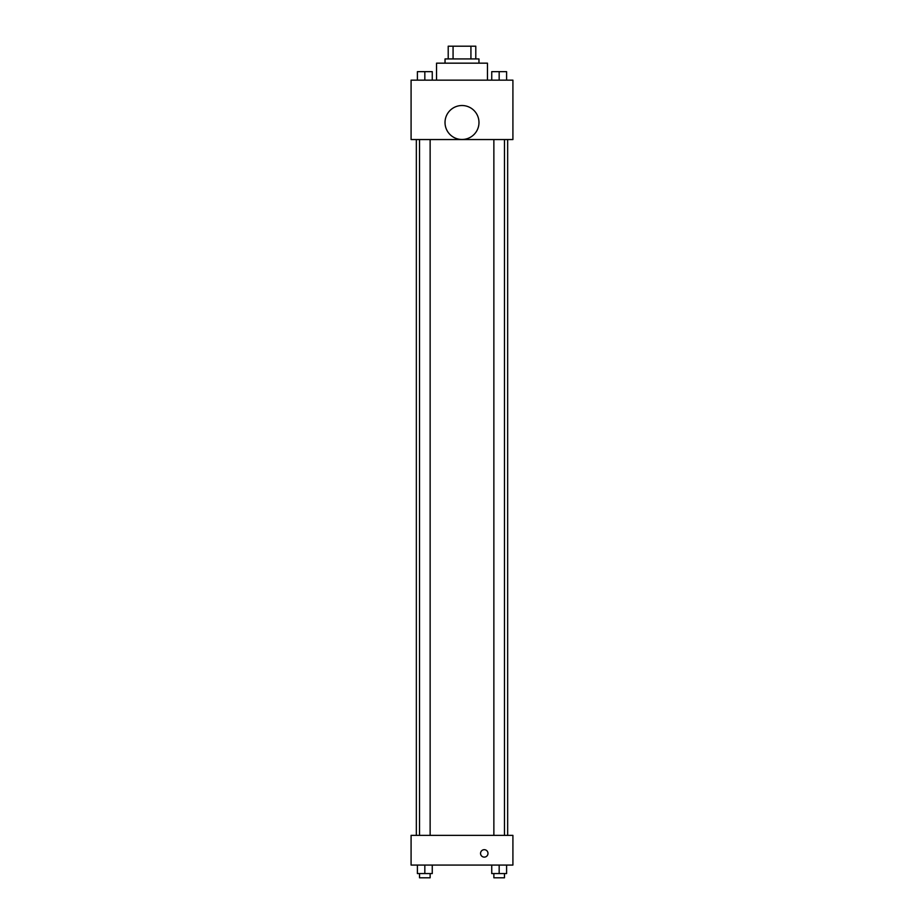 <?xml version="1.0" encoding="UTF-8"?>
<svg xmlns="http://www.w3.org/2000/svg" width="924" height="924" viewBox="0 0 924 924"><rect width="100%" height="100%" fill="white"/><g stroke="black" fill="none" stroke-linecap="round" stroke-linejoin="round"><path stroke-width="1.39" d="M453.072 58.928L453.072 46.2L448.209 46.2L448.209 58.928L448.209 46.2M453.072 46.2L475.791 46.2L475.791 58.928M470.928 58.928L470.928 46.2M445.033 63.167L445.033 58.928L478.967 58.928L478.967 63.167M487.456 80.145L487.456 63.167L436.544 63.167L436.544 80.145M411.088 80.145L512.912 80.145L512.912 139.547L411.088 139.547L411.088 80.145M462 139.478A16.967 16.967 0 0 1 447.297 114.022A16.967 16.967 0 0 1 476.703 114.022A16.967 16.967 0 0 1 462 139.478M411.088 835.377L512.912 835.377L512.912 865.072L411.088 865.072L411.088 835.377M484.28 857.114A3.708 3.708 0 0 1 481.058 851.547A3.708 3.708 0 0 1 487.491 851.547A3.708 3.708 0 0 1 484.28 857.114M491.741 865.072L491.741 873.561L506.595 873.561L506.595 865.072L506.595 873.561M499.168 873.561L499.168 865.072M504.469 873.561L504.469 877.8L493.866 877.8L493.866 873.561M417.405 865.072L417.405 873.561L432.259 873.561L432.259 865.072L432.259 873.561M424.832 873.561L424.832 865.072M430.134 873.561L430.134 877.8L419.531 877.8L419.531 873.561M491.741 80.145L491.741 71.656L506.595 71.656L506.595 80.145L506.595 71.656M499.168 80.145L499.168 71.656M504.469 71.656L493.866 71.656M417.405 80.145L417.405 71.656L432.259 71.656L432.259 80.145L432.259 71.656M424.832 80.145L424.832 71.656M430.134 71.656L419.531 71.656M507.657 835.377L507.657 139.547M416.343 835.377L416.343 139.547M493.866 139.547L493.866 835.377M504.469 139.547L504.469 835.377M430.134 835.377L430.134 139.547M419.531 835.377L419.531 139.547"/></g></svg>
